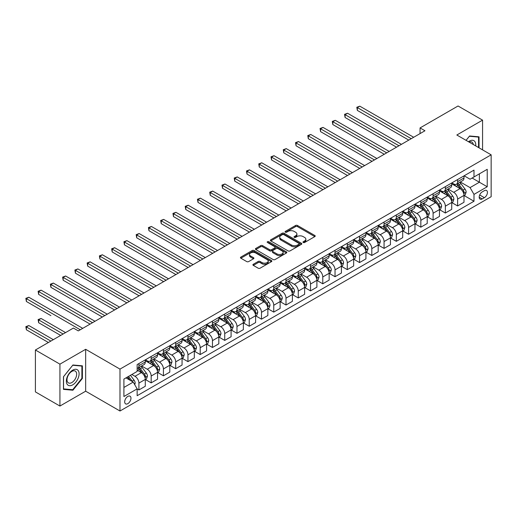 <?xml version="1.0" encoding="UTF-8"?>
<svg xmlns="http://www.w3.org/2000/svg" width="517" height="517" viewBox="0 0 517 517"><rect width="100%" height="100%" fill="white"/><g stroke="black" fill="none" stroke-linecap="round" stroke-linejoin="round"><path stroke-width="0.78" d="M303.246 242.505A0.95 0.549 0 0 0 304.591 242.505L314.821 236.605A1.364 0.788 0 0 0 315.215 236.049A1.364 0.788 0 0 0 314.821 235.493L297.495 225.49A1.364 0.788 0 0 0 295.569 225.49L285.339 231.396A0.95 0.549 0 0 0 285.061 231.784A0.95 0.549 0 0 0 285.339 232.172A0.95 0.549 0 0 0 286.689 232.172L288.014 231.409A4.356 2.514 0 0 1 294.173 231.409L295.614 232.243A4.356 2.514 0 0 1 296.894 234.02A4.356 2.514 0 0 1 295.614 235.797L294.289 236.56A0.95 0.549 0 0 0 294.011 236.954A0.95 0.549 0 0 0 294.289 237.342A0.95 0.549 0 0 0 295.64 237.342L296.965 236.573A4.356 2.514 0 0 1 303.124 236.573L304.565 237.406A4.356 2.514 0 0 1 305.844 239.19A4.356 2.514 0 0 1 304.565 240.967L303.246 241.73A0.95 0.549 0 0 0 302.962 242.118A0.95 0.549 0 0 0 303.246 242.505L303.246 241.73M127.835 403.648A4.44 2.559 120 0 0 130.73 399.738A4.44 2.559 120 0 0 130.051 396.184A4.44 2.559 120 0 0 127.835 396.403A4.44 2.559 120 0 0 124.933 400.313A4.44 2.559 120 0 0 125.612 403.867A4.44 2.559 120 0 0 127.835 403.648M253.311 264.277A1.364 0.788 0 0 0 252.916 264.833A1.364 0.788 0 0 0 253.311 265.389L258.17 268.194A1.364 0.788 0 0 0 260.096 268.194L271.457 261.641A1.364 0.788 0 0 0 271.852 261.085A1.364 0.788 0 0 0 271.457 260.529L254.131 250.525A1.364 0.788 0 0 0 252.206 250.525L240.844 257.085A1.364 0.788 0 0 0 240.45 257.64A1.364 0.788 0 0 0 240.844 258.196L246.719 261.583A1.364 0.788 0 0 0 248.645 261.583L253.504 258.778A1.364 0.788 0 0 0 253.905 258.222A1.364 0.788 0 0 0 253.504 257.666L250.59 255.986A3.638 2.1 0 0 1 249.524 254.5A3.638 2.1 0 0 1 251.773 252.554A3.638 2.1 0 0 1 255.741 253.013L267.147 259.599A3.638 2.1 0 0 1 268.213 261.085A3.638 2.1 0 0 1 265.964 263.024A3.638 2.1 0 0 1 261.996 262.571L260.096 261.473A1.364 0.788 0 0 0 258.17 261.473L253.311 264.277L253.311 265.389M85.667 349.298L59.927 364.155L35.408 350.003L35.408 391.899L59.927 406.052L85.667 391.195L119.989 411.009L119.989 369.112L85.667 349.298L85.667 391.195M482.568 149.872L482.568 120.144L456.828 135.008L491.15 154.822L119.989 369.112M482.568 120.144L458.056 105.991L420.056 127.932L420.056 133.593M35.408 350.003L73.408 328.062L78.313 330.899L424.961 130.762L420.056 127.932M288.105 250.913A1.364 0.788 0 0 0 290.031 250.913L301.392 244.354A1.364 0.788 0 0 0 301.792 243.798A1.364 0.788 0 0 0 301.392 243.242L284.066 233.245A1.364 0.788 0 0 0 282.14 233.245L270.779 239.798A1.364 0.788 0 0 0 270.385 240.353A1.364 0.788 0 0 0 270.779 240.909L288.105 250.913M267.845 242.712A0.95 0.549 0 0 1 268.808 242.848L286.405 253.007L275.063 259.553A1.364 0.788 0 0 1 273.138 259.553L255.812 249.549L260.678 246.764L260.678 245.633L255.812 248.438A1.364 0.788 0 0 0 255.417 248.994A1.364 0.788 0 0 0 255.812 249.549L255.812 248.438M260.678 246.764A1.364 0.788 0 0 1 262.597 246.764L262.597 245.633A1.364 0.788 0 0 0 260.678 245.633M262.597 245.633L269.628 249.692A1.364 0.788 0 0 0 271.554 249.692L274.779 247.83A1.364 0.788 0 0 0 275.173 247.275A1.364 0.788 0 0 0 274.779 246.719L267.463 242.492A0.95 0.549 0 0 1 267.179 242.105A0.95 0.549 0 0 1 267.767 241.594A0.95 0.549 0 0 1 268.808 241.717L286.424 251.889A1.364 0.788 0 0 1 286.819 252.445A1.364 0.788 0 0 1 286.424 253L286.424 251.889M484.384 190.663L482.225 191.904A4.298 2.482 120 0 0 479.421 195.697A4.298 2.482 120 0 0 480.08 199.142A4.298 2.482 120 0 0 482.225 198.929L484.384 197.681A4.298 2.482 120 0 0 487.195 193.894A4.298 2.482 120 0 0 486.536 190.45A4.298 2.482 120 0 0 484.384 190.663M119.989 411.009L491.15 196.718L491.15 154.822M464.137 175.799L470.069 179.225L473.992 176.963L473.992 170.112L137.147 364.582L137.147 371.432L123.912 379.077L123.912 396.513L137.147 388.868L137.147 395.718L473.992 201.249L473.992 194.398L470.069 187.606L460.317 181.978M473.992 176.963L487.227 169.317L487.227 186.753L473.992 194.398M59.927 364.155L59.927 406.052M472.124 178.035L479.382 182.223L479.382 173.848L487.227 169.317M470.069 187.606L479.382 182.223L487.227 186.753M123.912 387.453L133.224 382.076L125.967 377.888M137.147 388.926L138.911 389.947L138.911 383.097A5.545 3.205 -120 0 0 134.995 376.305L131.854 374.489M138.911 389.947L145.29 386.264L145.29 379.413A5.545 3.205 -120 0 0 141.367 372.621L137.147 370.185M145.439 379.556L151.171 382.871L151.171 376.021A5.545 3.205 -120 0 0 147.248 369.222L141.619 365.971M151.171 382.871L157.549 379.187L157.549 372.337A5.545 3.205 -120 0 0 153.627 365.545L145.29 360.73M157.691 372.479L163.43 375.794L163.43 368.944A5.545 3.205 -120 0 0 159.507 362.146L153.879 358.895M163.43 375.794L169.802 372.111L169.802 365.261A5.545 3.205 -120 0 0 165.879 358.468L157.549 353.654M169.951 365.403L175.69 368.718L175.69 361.868A5.545 3.205 -120 0 0 171.767 355.069L166.131 351.818M175.69 368.718L182.062 365.034L182.062 358.184A5.545 3.205 -120 0 0 178.139 351.392L169.802 346.577M182.21 358.326L187.942 361.642L187.942 354.791A5.545 3.205 -120 0 0 184.02 347.993L178.391 344.742M187.942 361.642L194.321 357.958L194.321 351.108A5.545 3.205 -120 0 0 190.398 344.316L182.062 339.501M194.463 351.25L200.202 354.565L200.202 347.708A5.545 3.205 -120 0 0 196.279 340.916L190.65 337.666M200.202 354.565L206.574 350.881L206.574 344.031A5.545 3.205 -120 0 0 202.651 337.239L194.321 332.425M206.722 344.173L212.461 347.482L212.461 340.632A5.545 3.205 -120 0 0 208.538 333.84L202.903 330.589M212.461 347.482L218.833 343.805L218.833 336.955A5.545 3.205 -120 0 0 214.91 330.163L206.574 325.348M218.982 337.097L224.721 340.406L224.721 333.555A5.545 3.205 -120 0 0 220.798 326.763L215.162 323.513M224.721 340.406L231.093 336.729L231.093 329.878A5.545 3.205 -120 0 0 227.17 323.086L218.833 318.272M231.241 330.02L236.973 333.329L236.973 326.479A5.545 3.205 -120 0 0 233.051 319.687L227.422 316.436M236.973 333.329L243.352 329.652L243.352 322.802A5.545 3.205 -120 0 0 239.429 316.01L231.093 311.195M243.494 322.944L249.233 326.253L249.233 319.403A5.545 3.205 -120 0 0 245.31 312.611L239.681 309.36M249.233 326.253L255.605 322.576L255.605 315.725A5.545 3.205 -120 0 0 251.682 308.927L243.352 304.119M255.753 315.868L261.492 319.176L261.492 312.326A5.545 3.205 -120 0 0 257.569 305.534L251.934 302.283M261.492 319.176L267.864 315.499L267.864 308.649A5.545 3.205 -120 0 0 263.941 301.85L255.605 297.042M268.013 308.791L273.752 312.1L273.752 305.25A5.545 3.205 -120 0 0 269.829 298.458L264.193 295.207M273.752 312.1L280.124 308.423L280.124 301.573A5.545 3.205 -120 0 0 276.201 294.774L267.864 289.966M280.272 301.715L286.004 305.024L286.004 298.173A5.545 3.205 -120 0 0 282.082 291.381L276.453 288.131M286.004 305.024L292.383 301.346L292.383 294.496A5.545 3.205 -120 0 0 288.46 287.698L280.124 282.889M292.525 294.632L298.264 297.947L298.264 291.097A5.545 3.205 -120 0 0 294.341 284.305L288.712 281.048M298.264 297.947L304.636 294.27L304.636 287.413A5.545 3.205 -120 0 0 300.713 280.621L292.383 275.813M304.784 287.555L310.523 290.871L310.523 284.02A5.545 3.205 -120 0 0 306.6 277.228L300.965 273.971M310.523 290.871L316.895 287.187L316.895 280.337A5.545 3.205 -120 0 0 312.972 273.545L304.636 268.73M317.044 280.479L322.776 283.794L322.776 276.944A5.545 3.205 -120 0 0 318.86 270.145L313.224 266.895M322.776 283.794L329.155 280.111L329.155 273.26A5.545 3.205 -120 0 0 325.232 266.468L316.895 261.654M329.303 273.403L335.035 276.718L335.035 269.868A5.545 3.205 -120 0 0 331.113 263.069L325.484 259.818M335.035 276.718L341.414 273.034L341.414 266.184A5.545 3.205 -120 0 0 337.491 259.392L329.155 254.577M341.556 266.326L347.295 269.641L347.295 262.791A5.545 3.205 -120 0 0 343.372 255.993L337.743 252.742M347.295 269.641L353.667 265.958L353.667 259.107A5.545 3.205 -120 0 0 349.744 252.315L341.414 247.501M353.815 259.25L359.554 262.565L359.554 255.715A5.545 3.205 -120 0 0 355.631 248.916L349.996 245.665M359.554 262.565L365.926 258.881L365.926 252.031A5.545 3.205 -120 0 0 362.003 245.239L353.667 240.424M366.075 252.173L371.807 255.488L371.807 248.632A5.545 3.205 -120 0 0 367.884 241.84L362.255 238.589M371.807 255.488L378.186 251.805L378.186 244.955A5.545 3.205 -120 0 0 374.263 238.163L365.926 233.348M378.328 245.097L384.066 248.406L384.066 241.555A5.545 3.205 -120 0 0 380.144 234.763L374.515 231.513M384.066 248.406L390.438 244.728L390.438 237.878A5.545 3.205 -120 0 0 386.516 231.086L378.186 226.272M390.587 238.02L396.326 241.329L396.326 234.479A5.545 3.205 -120 0 0 392.403 227.687L386.768 224.436M396.326 241.329L402.698 237.652L402.698 230.802A5.545 3.205 -120 0 0 398.775 224.01L390.438 219.195M402.846 230.944L408.585 234.253L408.585 227.402A5.545 3.205 -120 0 0 404.662 220.61L399.027 217.36M408.585 234.253L414.957 230.576L414.957 223.725A5.545 3.205 -120 0 0 411.034 216.933L402.698 212.119M415.106 223.867L420.838 227.176L420.838 220.326A5.545 3.205 -120 0 0 416.915 213.534L411.286 210.283M420.838 227.176L427.216 223.499L427.216 216.649A5.545 3.205 -120 0 0 423.294 209.857L414.957 205.042M427.359 216.791L433.097 220.1L433.097 213.25A5.545 3.205 -120 0 0 429.175 206.457L423.546 203.207M433.097 220.1L439.469 216.423L439.469 209.572A5.545 3.205 -120 0 0 435.547 202.774L427.216 197.966M439.618 209.715L445.357 213.023L445.357 206.173A5.545 3.205 -120 0 0 441.434 199.381L435.799 196.13M445.357 213.023L451.729 209.346L451.729 202.496A5.545 3.205 -120 0 0 447.806 195.697L439.469 190.889M451.877 202.638L457.616 205.947L457.616 199.097A5.545 3.205 -120 0 0 453.693 192.305L448.058 189.054M457.616 205.947L463.988 202.27L463.988 195.42A5.545 3.205 -120 0 0 460.065 188.621L451.729 183.813M451.877 182.876L453.693 183.923A5.545 3.205 -120 0 0 456.466 184.201A5.545 3.205 -120 0 0 457.616 181.661L457.616 179.567M439.618 189.952L441.434 190.999A5.545 3.205 -120 0 0 444.206 191.277A5.545 3.205 -120 0 0 445.357 188.737L445.357 186.643M427.359 197.029L429.175 198.076A5.545 3.205 -120 0 0 431.947 198.354A5.545 3.205 -120 0 0 433.097 195.814L433.097 193.72M415.106 204.105L416.915 205.152A5.545 3.205 -120 0 0 419.694 205.43A5.545 3.205 -120 0 0 420.838 202.89L420.838 200.796M402.846 211.182L404.662 212.228A5.545 3.205 -120 0 0 407.435 212.506A5.545 3.205 -120 0 0 408.585 209.967L408.585 207.873M390.587 218.258L392.403 219.305A5.545 3.205 -120 0 0 395.175 219.583A5.545 3.205 -120 0 0 396.326 217.043L396.326 214.949M378.328 225.334L380.144 226.388A5.545 3.205 -120 0 0 382.916 226.659A5.545 3.205 -120 0 0 384.066 224.12L384.066 222.026M366.075 232.417L367.884 233.464A5.545 3.205 -120 0 0 370.663 233.736A5.545 3.205 -120 0 0 371.807 231.196L371.807 229.102M353.815 239.494L355.631 240.541A5.545 3.205 -120 0 0 358.404 240.812A5.545 3.205 -120 0 0 359.554 238.272L359.554 236.179M341.556 246.57L343.372 247.617A5.545 3.205 -120 0 0 346.144 247.889A5.545 3.205 -120 0 0 347.295 245.349L347.295 243.255M329.303 253.647L331.113 254.694A5.545 3.205 -120 0 0 333.885 254.965A5.545 3.205 -120 0 0 335.035 252.425L335.035 250.331M317.044 260.723L318.86 261.77A5.545 3.205 -120 0 0 321.632 262.041A5.545 3.205 -120 0 0 322.776 259.502L322.776 257.408M304.784 267.8L306.6 268.846A5.545 3.205 -120 0 0 309.373 269.118A5.545 3.205 -120 0 0 310.523 266.585L310.523 264.484M292.525 274.876L294.341 275.923A5.545 3.205 -120 0 0 297.113 276.201A5.545 3.205 -120 0 0 298.264 273.661L298.264 271.561M280.272 281.952L282.082 282.999A5.545 3.205 -120 0 0 284.854 283.277A5.545 3.205 -120 0 0 286.004 280.737L286.004 278.644M268.013 289.029L269.829 290.076A5.545 3.205 -120 0 0 272.601 290.354A5.545 3.205 -120 0 0 273.752 287.814L273.752 285.72M255.753 296.105L257.569 297.152A5.545 3.205 -120 0 0 260.342 297.43A5.545 3.205 -120 0 0 261.492 294.89L261.492 292.796M243.494 303.182L245.31 304.229A5.545 3.205 -120 0 0 248.082 304.507A5.545 3.205 -120 0 0 249.233 301.967L249.233 299.873M231.241 310.258L233.051 311.305A5.545 3.205 -120 0 0 235.83 311.583A5.545 3.205 -120 0 0 236.973 309.043L236.973 306.949M218.982 317.335L220.798 318.382A5.545 3.205 -120 0 0 223.57 318.659A5.545 3.205 -120 0 0 224.721 316.12L224.721 314.026M206.722 324.411L208.538 325.464A5.545 3.205 -120 0 0 211.311 325.736A5.545 3.205 -120 0 0 212.461 323.196L212.461 321.102M194.463 331.494L196.279 332.541A5.545 3.205 -120 0 0 199.051 332.812A5.545 3.205 -120 0 0 200.202 330.273L200.202 328.179M182.21 338.57L184.02 339.617A5.545 3.205 -120 0 0 186.799 339.889A5.545 3.205 -120 0 0 187.942 337.349L187.942 335.255M169.951 345.647L171.767 346.694A5.545 3.205 -120 0 0 174.539 346.965A5.545 3.205 -120 0 0 175.69 344.425L175.69 342.332M157.691 352.723L159.507 353.77A5.545 3.205 -120 0 0 162.28 354.042A5.545 3.205 -120 0 0 163.43 351.502L163.43 349.408M145.439 359.8L147.248 360.847A5.545 3.205 -120 0 0 150.02 361.118A5.545 3.205 -120 0 0 151.171 358.578L151.171 356.484M464.137 195.555L473.992 201.249M456.466 184.201L462.838 180.517A5.545 3.205 -120 0 0 463.988 177.977L463.988 175.883M444.206 191.277L450.578 187.593A5.545 3.205 -120 0 0 451.729 185.054L451.729 182.96M431.947 198.354L438.326 194.67A5.545 3.205 -120 0 0 439.469 192.13L439.469 190.036M419.694 205.43L426.066 201.746A5.545 3.205 -120 0 0 427.216 199.207L427.216 197.113M407.435 212.506L413.807 208.829A5.545 3.205 -120 0 0 414.957 206.289L414.957 204.189M395.175 219.583L401.547 215.906A5.545 3.205 -120 0 0 402.698 213.366L402.698 211.266M382.916 226.659L389.295 222.982A5.545 3.205 -120 0 0 390.438 220.442L390.438 218.348M370.663 233.736L377.035 230.059A5.545 3.205 -120 0 0 378.186 227.519L378.186 225.425M358.404 240.812L364.776 237.135A5.545 3.205 -120 0 0 365.926 234.595L365.926 232.501M346.144 247.889L352.516 244.211A5.545 3.205 -120 0 0 353.667 241.672L353.667 239.578M333.885 254.965L340.264 251.288A5.545 3.205 -120 0 0 341.414 248.748L341.414 246.654M321.632 262.041L328.004 258.364A5.545 3.205 -120 0 0 329.155 255.825L329.155 253.731M309.373 269.118L315.745 265.441A5.545 3.205 -120 0 0 316.895 262.901L316.895 260.807M297.113 276.201L303.492 272.517A5.545 3.205 -120 0 0 304.636 269.977L304.636 267.884M284.854 283.277L291.233 279.594A5.545 3.205 -120 0 0 292.383 277.054L292.383 274.96M272.601 290.354L278.973 286.67A5.545 3.205 -120 0 0 280.124 284.13L280.124 282.036M260.342 297.43L266.714 293.746A5.545 3.205 -120 0 0 267.864 291.207L267.864 289.113M248.082 304.507L254.461 300.823A5.545 3.205 -120 0 0 255.605 298.283L255.605 296.189M235.83 311.583L242.202 307.899A5.545 3.205 -120 0 0 243.352 305.366L243.352 303.266M223.57 318.659L229.942 314.982A5.545 3.205 -120 0 0 231.093 312.442L231.093 310.342M211.311 325.736L217.683 322.059A5.545 3.205 -120 0 0 218.833 319.519L218.833 317.425M199.051 332.812L205.43 329.135A5.545 3.205 -120 0 0 206.574 326.595L206.574 324.502M186.799 339.889L193.171 336.212A5.545 3.205 -120 0 0 194.321 333.672L194.321 331.578M174.539 346.965L180.911 343.288A5.545 3.205 -120 0 0 182.062 340.748L182.062 338.654M162.28 354.042L168.652 350.364A5.545 3.205 -120 0 0 169.802 347.825L169.802 345.731M150.02 361.118L156.399 357.441A5.545 3.205 -120 0 0 157.549 354.901L157.549 352.807M137.147 368.421A5.545 3.205 -120 0 0 137.768 368.194L144.14 364.517A5.545 3.205 -120 0 0 145.29 361.978L145.29 359.884M137.768 368.194A5.545 3.205 -120 0 0 138.911 365.661L138.911 363.561M133.224 382.076L137.147 388.868M479.039 147.83L479.039 136.824L469.578 135.977L466.069 140.34M63.455 389.379L72.916 390.219L82.384 378.45L82.384 365.829L72.916 364.989L63.455 376.757L63.455 389.379M81.893 378.166L82.384 378.45M71.921 389.644L72.916 390.219M303.621 242.641L304.565 242.098A4.356 2.514 0 0 0 305.844 240.321L305.844 239.19M296.894 234.02L296.894 235.151A4.356 2.514 0 0 1 295.614 236.928L294.671 237.477M314.801 236.612L297.495 226.62A1.364 0.788 0 0 0 295.569 226.62L285.72 232.307M301.372 244.367L284.066 234.375A1.364 0.788 0 0 0 282.14 234.375L270.798 240.922M298.981 244.192A0.95 0.549 0 0 0 299.265 243.798A0.95 0.549 0 0 0 298.981 243.41L283.775 234.634A0.95 0.549 0 0 0 282.431 234.634L281.035 235.435A4.356 2.514 0 0 0 279.755 237.213A4.356 2.514 0 0 0 281.035 238.996L291.426 244.993A4.356 2.514 0 0 0 297.592 244.993L298.981 244.192L298.981 245.323A0.95 0.549 0 0 0 299.265 244.935L299.265 243.798M279.755 237.213L279.755 238.35A4.356 2.514 0 0 0 281.035 240.127L281.035 238.996M298.981 245.323L297.592 246.124A4.356 2.514 0 0 1 291.426 246.124L281.035 240.127M262.597 246.764L269.628 250.823A1.364 0.788 0 0 0 271.554 250.823L274.779 248.961A1.364 0.788 0 0 0 275.173 248.406L275.173 247.275M276.918 253.899A3.638 2.1 0 0 0 280.886 254.358A3.638 2.1 0 0 0 283.135 252.412A3.638 2.1 0 0 0 282.069 250.926L278.049 248.606A1.364 0.788 0 0 0 276.123 248.606L272.898 250.467A1.364 0.788 0 0 0 272.498 251.023A1.364 0.788 0 0 0 272.898 251.579L276.918 253.899L276.918 255.03A3.638 2.1 0 0 0 280.886 255.488A3.638 2.1 0 0 0 283.135 253.543L283.135 252.412M272.498 251.023L272.498 252.154A1.364 0.788 0 0 0 272.898 252.71L272.898 251.579M276.918 255.03L272.898 252.71M268.213 261.085L268.213 262.216A3.638 2.1 0 0 1 265.964 264.155A3.638 2.1 0 0 1 261.996 263.702L260.096 262.604A1.364 0.788 0 0 0 258.17 262.604L253.33 265.402M249.524 254.5L249.524 255.631A3.638 2.1 0 0 0 250.59 257.117L250.59 255.986M253.504 257.666L253.504 258.778L250.59 257.117M271.438 261.647L254.131 251.656A1.364 0.788 0 0 0 252.206 251.656L240.864 258.203L240.844 257.085M463.988 195.646L465.164 194.961L466.147 192.13A3.677 2.12 -120 0 0 464.97 189.002L460.964 183.658A10.611 6.126 -120 0 0 459.807 182.268M455.82 186.172A10.611 6.126 -120 0 0 453.648 183.903M463.652 193.39L464.163 192.292A3.677 2.12 -120 0 0 463.109 190.082L459.102 184.731A10.611 6.126 -120 0 0 457.946 183.341M456.957 183.916A8.808 5.086 60 0 1 458.405 185.558L461.791 190.082M357.344 138.718L384.26 154.26L332.832 124.565L332.832 121.734L335.281 120.319L389.165 151.429M456.769 184.026A10.611 6.126 60 0 1 457.926 185.409L460.589 188.963M411.228 138.685L357.344 107.581L359.8 106.166L413.684 137.27M408.779 140.101L357.344 110.412L357.344 107.581L356.808 107.265L359.8 106.166M357.344 110.412L356.808 107.265M451.729 202.722L452.905 202.044L453.887 199.207A3.677 2.12 -120 0 0 452.711 196.079L448.704 190.734A10.611 6.126 -120 0 0 447.548 189.345M443.567 193.248A10.611 6.126 -120 0 0 441.395 190.98M451.393 200.467L451.903 199.368A3.677 2.12 -120 0 0 450.85 197.158L446.843 191.807A10.611 6.126 -120 0 0 445.686 190.424M444.698 190.993A8.808 5.086 60 0 1 446.145 192.634L449.538 197.158M345.091 145.794L372.007 161.336L320.572 131.641L320.572 128.811L323.022 127.395L376.906 158.506M444.51 191.103A10.611 6.126 60 0 1 445.667 192.486L448.329 196.04M439.469 209.799L440.646 209.12L441.628 206.289A3.677 2.12 -120 0 0 440.458 203.155L436.451 197.811A10.611 6.126 -120 0 0 435.295 196.421M431.307 200.325A10.611 6.126 -120 0 0 429.136 198.056M439.14 207.543L439.644 206.445A3.677 2.12 -120 0 0 438.59 204.234L434.584 198.883A10.611 6.126 -120 0 0 433.427 197.5M432.438 198.069A8.808 5.086 60 0 1 433.886 199.711L437.279 204.241M332.832 152.87L359.748 168.413L308.313 138.718L308.313 135.887L310.769 134.472L364.653 165.582M432.251 198.179A10.611 6.126 60 0 1 433.408 199.562L436.07 203.123M427.216 216.875L428.393 216.196L429.368 213.366A3.677 2.12 -120 0 0 428.199 210.232L424.192 204.887A10.611 6.126 -120 0 0 423.035 203.498M419.048 207.401A10.611 6.126 -120 0 0 416.876 205.133M426.88 214.626L427.385 213.521A3.677 2.12 -120 0 0 426.338 211.311L422.331 205.96A10.611 6.126 -120 0 0 421.168 204.577M420.185 205.146A8.808 5.086 60 0 1 421.626 206.787L425.019 211.317M320.572 159.947L347.489 175.489L296.06 145.794L296.06 142.963L298.509 141.548L352.394 172.659M419.991 205.255A10.611 6.126 60 0 1 421.155 206.638L423.817 210.199M398.975 145.768L345.091 114.658L347.54 113.242L401.425 144.346M396.52 147.183L345.091 117.488L345.091 114.658L344.548 114.341L347.54 113.242M345.091 117.488L344.548 114.341M386.716 152.845L332.289 121.417L335.281 120.319M332.832 124.565L332.289 121.417M374.457 159.921L320.036 128.5L323.022 127.395M320.572 131.641L320.036 128.5M414.957 223.951L416.133 223.273L417.116 220.442A3.677 2.12 -120 0 0 415.939 217.308L411.933 211.964A10.611 6.126 -120 0 0 410.776 210.574M406.789 214.484A10.611 6.126 -120 0 0 404.617 212.209M414.621 221.703L415.132 220.597A3.677 2.12 -120 0 0 414.078 218.387L410.071 213.036A10.611 6.126 -120 0 0 408.915 211.653M407.926 212.222A8.808 5.086 60 0 1 409.374 213.864L412.76 218.394M308.313 167.023L335.229 182.566L283.801 152.87L283.801 150.04L286.25 148.625L340.134 179.735M407.739 212.332A10.611 6.126 60 0 1 408.895 213.715L411.558 217.276M362.197 166.997L307.777 135.577L310.769 134.472M308.313 138.718L307.777 135.577M475.692 145.897A9.015 5.202 120 0 0 474.903 141.613A9.015 5.202 120 0 0 468.467 141.729M473.275 144.501A6.824 3.942 120 0 0 472.667 142.77A6.824 3.942 120 0 0 471.898 142.059A6.824 3.942 120 0 0 469.093 142.091M466.088 140.353L469.378 136.255L478.548 137.076L478.548 147.545M477.941 136.727L478.548 137.076M72.723 370.133A9.015 5.202 120 0 0 66.35 381.171A9.015 5.202 120 0 0 72.723 384.848A9.015 5.202 120 0 0 79.095 373.81A9.015 5.202 120 0 0 72.723 370.133M71.831 371.4A6.824 3.942 120 0 0 67.372 377.416A6.824 3.942 120 0 0 68.418 382.884A6.824 3.942 120 0 0 71.831 382.548A6.824 3.942 120 0 0 76.29 376.531A6.824 3.942 120 0 0 75.243 371.064A6.824 3.942 120 0 0 71.831 371.4M81.893 378.308L72.723 389.715L63.552 388.894L63.552 376.673L72.723 365.267L81.893 366.088L81.893 378.308M81.285 365.732L81.893 366.088M402.698 231.028L403.874 230.349L404.856 227.519A3.677 2.12 -120 0 0 403.68 224.391L399.673 219.04A10.611 6.126 -120 0 0 398.517 217.651M394.536 221.56A10.611 6.126 -120 0 0 392.364 219.286M402.362 228.779L402.872 227.674A3.677 2.12 -120 0 0 401.819 225.464L397.812 220.113A10.611 6.126 -120 0 0 396.655 218.73M395.667 219.298A8.808 5.086 60 0 1 397.114 220.94L400.507 225.47M296.06 174.1L322.976 189.642L271.541 159.947L271.541 157.116L273.991 155.701L327.881 186.811M395.479 219.408A10.611 6.126 60 0 1 396.636 220.791L399.298 224.352M390.438 238.104L391.621 237.426L392.597 234.595A3.677 2.12 -120 0 0 391.427 231.467L387.42 226.116A10.611 6.126 -120 0 0 386.264 224.727M382.276 228.637A10.611 6.126 -120 0 0 380.105 226.362M390.109 235.855L390.613 234.75A3.677 2.12 -120 0 0 389.559 232.54L385.553 227.189A10.611 6.126 -120 0 0 384.396 225.806M383.414 226.375A8.808 5.086 60 0 1 384.855 228.016L388.248 232.547M283.801 181.176L310.717 196.718L259.282 167.023L259.282 164.193L261.738 162.777L315.622 193.888M383.22 226.485A10.611 6.126 60 0 1 384.377 227.874L387.046 231.429M378.186 245.181L379.362 244.502L380.338 241.672A3.677 2.12 -120 0 0 379.168 238.544L375.161 233.193A10.611 6.126 -120 0 0 374.004 231.81M370.017 235.713A10.611 6.126 -120 0 0 367.846 233.438M377.849 242.932L378.354 241.827A3.677 2.12 -120 0 0 377.307 239.617L373.3 234.266A10.611 6.126 -120 0 0 372.143 232.883M371.154 233.451A8.808 5.086 60 0 1 372.595 235.093L375.988 239.623M271.541 188.253L298.458 203.795L247.029 174.1L247.029 171.269L249.478 169.854L303.363 200.964M370.96 233.561A10.611 6.126 60 0 1 372.124 234.951L374.786 238.505M365.926 252.257L367.102 251.579L368.085 248.748A3.677 2.12 -120 0 0 366.908 245.62L362.902 240.269A10.611 6.126 -120 0 0 361.745 238.886M357.764 242.79A10.611 6.126 -120 0 0 355.586 240.515M365.59 250.008L366.101 248.903A3.677 2.12 -120 0 0 365.047 246.693L361.04 241.349A10.611 6.126 -120 0 0 359.884 239.959M358.895 240.528A8.808 5.086 60 0 1 360.343 242.176L363.729 246.699M259.282 195.329L286.205 210.871L234.77 181.176L234.77 178.346L237.219 176.93L291.103 208.041M358.708 240.638A10.611 6.126 60 0 1 359.864 242.027L362.527 245.581M353.667 259.334L354.843 258.655L355.825 255.825A3.677 2.12 -120 0 0 354.656 252.697L350.649 247.346A10.611 6.126 -120 0 0 349.486 245.963M345.505 249.866A10.611 6.126 -120 0 0 343.333 247.591M353.331 257.085L353.841 255.98A3.677 2.12 -120 0 0 352.788 253.769L348.781 248.425A10.611 6.126 -120 0 0 347.624 247.036M346.636 247.604A8.808 5.086 60 0 1 348.083 249.252L351.476 253.776M247.029 202.412L273.945 217.948L222.51 188.253L222.51 185.422L224.966 184.007L278.85 215.117M346.448 247.714A10.611 6.126 60 0 1 347.605 249.104L350.267 252.658M349.944 174.074L295.517 142.653L298.509 141.548M296.06 145.794L295.517 142.653M337.685 181.15L283.258 149.73L286.25 148.625M283.801 152.87L283.258 149.73M325.426 188.227L271.005 156.806L273.991 155.701M271.541 159.947L271.005 156.806M313.166 195.303L258.746 163.883L261.738 162.777M259.282 167.023L258.746 163.883M300.913 202.38L246.486 170.959L249.478 169.854M247.029 174.1L246.486 170.959M341.414 266.41L342.59 265.732L343.566 262.901A3.677 2.12 -120 0 0 342.396 259.773L338.389 254.422A10.611 6.126 -120 0 0 337.233 253.039M333.245 256.943A10.611 6.126 -120 0 0 331.074 254.668M341.078 264.161L341.582 263.056A3.677 2.12 -120 0 0 340.529 260.846L336.522 255.501A10.611 6.126 -120 0 0 335.365 254.112M334.383 254.681A8.808 5.086 60 0 1 335.824 256.329L339.217 260.852M234.77 209.488L261.686 225.024L210.251 195.329L210.251 192.498L212.707 191.083L266.591 222.194M334.189 254.791A10.611 6.126 60 0 1 335.346 256.18L338.015 259.734M288.654 209.456L234.227 178.035L237.219 176.93M234.77 181.176L234.227 178.035M329.155 273.487L330.331 272.808L331.313 269.977A3.677 2.12 -120 0 0 330.137 266.85L326.13 261.499A10.611 6.126 -120 0 0 324.973 260.116M320.986 264.019A10.611 6.126 -120 0 0 318.815 261.744M328.818 271.238L329.329 270.132A3.677 2.12 -120 0 0 328.276 267.922L324.269 262.578A10.611 6.126 -120 0 0 323.112 261.188M322.123 261.757A8.808 5.086 60 0 1 323.571 263.405L326.957 267.929M222.51 216.565L249.427 232.101L197.998 202.405L197.998 199.575L200.447 198.16L254.332 229.27M321.936 261.867A10.611 6.126 60 0 1 323.093 263.256L325.755 266.811M276.395 216.533L221.974 185.112L224.966 184.007M222.51 188.253L221.974 185.112M316.895 280.563L318.071 279.884L319.054 277.054A3.677 2.12 -120 0 0 317.877 273.926L313.871 268.575A10.611 6.126 -120 0 0 312.714 267.192M308.733 271.095A10.611 6.126 -120 0 0 306.562 268.821M316.559 278.314L317.07 277.215A3.677 2.12 -120 0 0 316.016 274.999L312.01 269.654A10.611 6.126 -120 0 0 310.853 268.265M309.864 268.84A8.808 5.086 60 0 1 311.312 270.481L314.698 275.005M210.251 223.641L237.174 239.177L185.739 209.488L185.739 206.651L188.188 205.236L242.072 236.347M309.677 268.943A10.611 6.126 60 0 1 310.833 270.333L313.496 273.887M264.135 223.609L209.715 192.188L212.707 191.083M210.251 195.329L209.715 192.188M304.636 287.646L305.812 286.961L306.794 284.13A3.677 2.12 -120 0 0 305.625 281.002L301.618 275.651A10.611 6.126 -120 0 0 300.455 274.268M296.474 278.172A10.611 6.126 -120 0 0 294.302 275.897M304.3 285.39L304.81 284.292A3.677 2.12 -120 0 0 303.757 282.082L299.75 276.731A10.611 6.126 -120 0 0 298.593 275.341M297.605 275.916A8.808 5.086 60 0 1 299.052 277.558L302.445 282.082M197.998 230.718L224.914 246.26L173.479 216.565L173.479 213.734L175.935 212.319L229.819 243.423M297.417 276.026A10.611 6.126 60 0 1 298.574 277.409L301.237 280.964M251.882 230.685L197.455 199.265L200.447 198.16M197.998 202.405L197.455 199.265M292.383 294.722L293.559 294.037L294.535 291.207A3.677 2.12 -120 0 0 293.365 288.079L289.358 282.734A10.611 6.126 -120 0 0 288.202 281.345M284.214 285.248A10.611 6.126 -120 0 0 282.043 282.98M292.047 292.467L292.551 291.368A3.677 2.12 -120 0 0 291.504 289.158L287.497 283.807A10.611 6.126 -120 0 0 286.334 282.418M285.352 282.993A8.808 5.086 60 0 1 286.793 284.634L290.186 289.158M185.739 237.794L212.655 253.336L161.226 223.641L161.226 220.811L163.676 219.395L217.56 250.506M285.158 283.103A10.611 6.126 60 0 1 286.315 284.486L288.984 288.04M239.623 237.762L185.202 206.341L188.188 205.236M185.739 209.488L185.202 206.341M280.124 301.799L281.3 301.12L282.282 298.283A3.677 2.12 -120 0 0 281.106 295.155L277.099 289.811A10.611 6.126 -120 0 0 275.942 288.421M271.955 292.325A10.611 6.126 -120 0 0 269.784 290.056M279.787 299.543L280.298 298.445A3.677 2.12 -120 0 0 279.245 296.235L275.238 290.884A10.611 6.126 -120 0 0 274.081 289.501M273.092 290.069A8.808 5.086 60 0 1 274.54 291.711L277.926 296.235M173.479 244.871L200.396 260.413L148.967 230.718L148.967 227.887L151.416 226.472L205.301 257.582M272.905 290.179A10.611 6.126 60 0 1 274.062 291.562L276.724 295.117M227.364 244.838L172.943 213.418L175.935 212.319M173.479 216.565L172.943 213.418M267.864 308.875L269.04 308.197L270.023 305.366A3.677 2.12 -120 0 0 268.846 302.232L264.84 296.887A10.611 6.126 -120 0 0 263.683 295.498M259.702 299.401A10.611 6.126 -120 0 0 257.531 297.133M267.528 306.62L268.039 305.521A3.677 2.12 -120 0 0 266.985 303.311L262.979 297.96A10.611 6.126 -120 0 0 261.822 296.577M260.833 297.146A8.808 5.086 60 0 1 262.281 298.787L265.673 303.311M161.226 251.947L188.143 267.489L136.708 237.794L136.708 234.964L139.157 233.548L193.041 264.659M260.646 297.256A10.611 6.126 60 0 1 261.802 298.639L264.465 302.193M255.605 315.952L256.781 315.273L257.763 312.442A3.677 2.12 -120 0 0 256.594 309.308L252.587 303.964A10.611 6.126 -120 0 0 251.43 302.574M247.443 306.478A10.611 6.126 -120 0 0 245.271 304.209M255.275 313.696L255.779 312.598A3.677 2.12 -120 0 0 254.726 310.387L250.719 305.036A10.611 6.126 -120 0 0 249.562 303.653M248.574 304.222A8.808 5.086 60 0 1 250.021 305.864L253.414 310.394M148.967 259.023L175.883 274.566L124.448 244.871L124.448 242.04L126.904 240.625L180.788 271.735M248.386 304.332A10.611 6.126 60 0 1 249.543 305.715L252.206 309.276M243.352 323.028L244.528 322.349L245.504 319.519A3.677 2.12 -120 0 0 244.334 316.385L240.327 311.04A10.611 6.126 -120 0 0 239.171 309.651M235.183 313.56A10.611 6.126 -120 0 0 233.012 311.286M243.016 320.779L243.52 319.674A3.677 2.12 -120 0 0 242.473 317.464L238.466 312.113A10.611 6.126 -120 0 0 237.303 310.73M236.321 311.299A8.808 5.086 60 0 1 237.762 312.94L241.155 317.47M136.708 266.1L163.624 281.642L112.195 251.947L112.195 249.116L114.645 247.701L168.529 278.812M236.127 311.408A10.611 6.126 60 0 1 237.29 312.791L239.953 316.352M231.093 330.105L232.269 329.426L233.251 326.595A3.677 2.12 -120 0 0 232.075 323.468L228.068 318.117A10.611 6.126 -120 0 0 226.911 316.727M222.924 320.637A10.611 6.126 -120 0 0 220.753 318.362M230.756 327.856L231.267 326.75A3.677 2.12 -120 0 0 230.214 324.54L226.207 319.189A10.611 6.126 -120 0 0 225.05 317.806M224.061 318.375A8.808 5.086 60 0 1 225.509 320.017L228.895 324.547M124.448 273.176L151.365 288.719M223.874 318.485A10.611 6.126 60 0 1 225.031 319.868L227.693 323.429M218.833 337.181L220.009 336.502L220.992 333.672A3.677 2.12 -120 0 0 219.815 330.544L215.809 325.193A10.611 6.126 -120 0 0 214.652 323.804M210.671 327.713A10.611 6.126 -120 0 0 208.5 325.439M218.497 334.932L219.008 333.827A3.677 2.12 -120 0 0 217.954 331.617L213.948 326.266A10.611 6.126 -120 0 0 212.791 324.883M211.802 325.452A8.808 5.086 60 0 1 213.25 327.093L216.642 331.623M112.195 280.253L139.112 295.795L87.677 266.1L87.677 263.269L90.126 261.854L144.01 292.965M211.615 325.561A10.611 6.126 60 0 1 212.771 326.951L215.434 330.505M206.574 344.257L207.756 343.579L208.732 340.748A3.677 2.12 -120 0 0 207.563 337.62L203.556 332.269A10.611 6.126 -120 0 0 202.399 330.88M198.412 334.79A10.611 6.126 -120 0 0 196.24 332.515M206.244 342.008L206.748 340.903A3.677 2.12 -120 0 0 205.695 338.693L201.688 333.342A10.611 6.126 -120 0 0 200.531 331.959M199.549 332.528A8.808 5.086 60 0 1 200.99 334.169L204.383 338.7M99.936 287.329L126.852 302.872L75.417 273.176L75.417 270.346L77.873 268.93L131.757 300.041M199.355 332.638A10.611 6.126 60 0 1 200.512 334.027L203.181 337.582M194.321 351.334L195.497 350.655L196.473 347.825A3.677 2.12 -120 0 0 195.303 344.697L191.296 339.346A10.611 6.126 -120 0 0 190.14 337.963M186.152 341.866A10.611 6.126 -120 0 0 183.981 339.591M193.985 349.085L194.489 347.98A3.677 2.12 -120 0 0 193.442 345.77L189.435 340.425A10.611 6.126 -120 0 0 188.278 339.036M187.29 339.604A8.808 5.086 60 0 1 188.731 341.252L192.124 345.776M87.677 294.406L114.593 309.948L63.164 280.253L63.164 277.422L65.614 276.007L119.498 307.117M187.096 339.714A10.611 6.126 60 0 1 188.259 341.104L190.922 344.658M182.062 358.41L183.238 357.732L184.22 354.901A3.677 2.12 -120 0 0 183.044 351.773L179.037 346.422A10.611 6.126 -120 0 0 177.88 345.039M173.899 348.943A10.611 6.126 -120 0 0 171.722 346.668M181.725 356.161L182.236 355.056A3.677 2.12 -120 0 0 181.183 352.846L177.176 347.502A10.611 6.126 -120 0 0 176.019 346.112M175.03 346.681A8.808 5.086 60 0 1 176.478 348.329L179.864 352.853M75.417 301.482L102.34 317.024L50.905 287.329L50.905 284.499L53.354 283.083L107.239 314.194M174.843 346.791A10.611 6.126 60 0 1 176 348.18L178.662 351.734M169.802 365.487L170.978 364.808L171.961 361.978A3.677 2.12 -120 0 0 170.791 358.85L166.784 353.499A10.611 6.126 -120 0 0 165.621 352.116M161.64 356.019A10.611 6.126 -120 0 0 159.469 353.744M169.466 363.238L169.977 362.133A3.677 2.12 -120 0 0 168.923 359.922L164.917 354.578A10.611 6.126 -120 0 0 163.76 353.189M162.771 353.757A8.808 5.086 60 0 1 164.219 355.405L167.611 359.929M63.164 308.565L90.081 324.101L38.646 294.406L38.646 291.575L41.102 290.16L94.986 321.27M162.584 353.867A10.611 6.126 60 0 1 163.74 355.257L166.403 358.811M215.111 251.921L160.684 220.494L163.676 219.395M161.226 223.641L160.684 220.494M202.851 258.998L148.424 227.577L151.416 226.472M148.967 230.718L148.424 227.577M190.592 266.074L136.171 234.653L139.157 233.548M136.708 237.794L136.171 234.653M178.333 273.15L123.912 241.73L126.904 240.625M124.448 244.871L123.912 241.73M166.08 280.227L111.653 248.806L114.645 247.701M112.195 251.947L111.653 248.806M153.82 287.303L99.936 256.193L102.385 254.778L156.27 285.888M151.371 288.719L99.936 259.023L99.936 256.193L99.393 255.883L102.385 254.778M99.936 259.023L99.393 255.883M141.561 294.38L87.14 262.959L90.126 261.854M87.677 266.1L87.14 262.959M129.302 301.456L74.881 270.036L77.873 268.93M75.417 273.176L74.881 270.036M117.049 308.533L62.622 277.112L65.614 276.007M63.164 280.253L62.622 277.112M157.549 372.563L158.725 371.885L159.701 369.054A3.677 2.12 -120 0 0 158.532 365.926L154.525 360.575A10.611 6.126 -120 0 0 153.368 359.192M149.381 363.096A10.611 6.126 -120 0 0 147.209 360.821M157.213 370.314L157.717 369.209A3.677 2.12 -120 0 0 156.664 366.999L152.657 361.654A10.611 6.126 -120 0 0 151.5 360.265M150.518 360.834A8.808 5.086 60 0 1 151.959 362.482L155.352 367.005M50.905 315.641L26.386 301.482L26.386 298.652L28.842 297.236L82.726 328.347M150.324 360.944A10.611 6.126 60 0 1 151.481 362.333L154.15 365.887M104.789 315.609L50.362 284.188L53.354 283.083M50.905 287.329L50.362 284.188M145.29 379.64L146.466 378.961L147.448 376.13A3.677 2.12 -120 0 0 146.272 373.003L142.265 367.652A10.611 6.126 -120 0 0 141.109 366.269M144.954 377.391L145.464 376.286A3.677 2.12 -120 0 0 144.411 374.075L140.404 368.731A10.611 6.126 -120 0 0 139.247 367.341M138.259 367.91A8.808 5.086 60 0 1 139.706 369.558L143.093 374.082M65.562 332.593L41.102 318.472L38.646 319.887L38.646 322.718L60.663 335.423M138.071 368.02A10.611 6.126 60 0 1 139.228 369.409L141.891 372.964M38.646 322.718L38.109 319.571L63.113 334.008M38.109 319.571L41.102 318.472M92.53 322.686L38.109 291.265L41.102 290.16M38.646 294.406L38.109 291.265M134.698 384.622L135.189 383.207A3.677 2.12 -120 0 0 134.013 380.079L130.439 375.31M53.309 339.669L28.842 325.548L26.386 326.964L26.386 329.794L48.404 342.5M132.488 381.649A3.677 2.12 -120 0 0 132.152 381.158L128.578 376.382M127.654 376.912L130.226 380.344M127.402 377.061L129.58 379.969M26.386 329.794L25.85 326.654L50.853 341.084M25.85 326.654L28.842 325.548M80.271 329.762L25.85 298.341L28.842 297.236M26.386 301.482L25.85 298.341M134.995 376.305L141.367 372.621M147.248 369.222L153.627 365.545M159.507 362.146L165.879 358.468M171.767 355.069L178.139 351.392M184.02 347.993L190.398 344.316M196.279 340.916L202.651 337.239M208.538 333.84L214.91 330.163M220.798 326.763L227.17 323.086M233.051 319.687L239.429 316.01M245.31 312.611L251.682 308.927M257.569 305.534L263.941 301.85M269.829 298.458L276.201 294.774M282.082 291.381L288.46 287.698M294.341 284.305L300.713 280.621M306.6 277.228L312.972 273.545M318.86 270.145L325.232 266.468M331.113 263.069L337.491 259.392M343.372 255.993L349.744 252.315M355.631 248.916L362.003 245.239M367.884 241.84L374.263 238.163M380.144 234.763L386.516 231.086M392.403 227.687L398.775 224.01M404.662 220.61L411.034 216.933M416.915 213.534L423.294 209.857M429.175 206.457L435.547 202.774M441.434 199.381L447.806 195.697M453.693 192.305L460.065 188.621M457.616 181.661L463.988 177.977M457.616 199.097L463.988 195.42M445.357 206.173L451.729 202.496M445.357 188.737L451.729 185.054M433.097 213.25L439.469 209.572M433.097 195.814L439.469 192.13M420.838 220.326L427.216 216.649M420.838 202.89L427.216 199.207M408.585 227.402L414.957 223.725M408.585 209.967L414.957 206.289M396.326 234.479L402.698 230.802M396.326 217.043L402.698 213.366M384.066 241.555L390.438 237.878M384.066 224.12L390.438 220.442M371.807 248.632L378.186 244.955M371.807 231.196L378.186 227.519M359.554 255.715L365.926 252.031M359.554 238.272L365.926 234.595M347.295 262.791L353.667 259.107M347.295 245.349L353.667 241.672M335.035 269.868L341.414 266.184M335.035 252.425L341.414 248.748M322.776 276.944L329.155 273.26M322.776 259.502L329.155 255.825M310.523 284.02L316.895 280.337M310.523 266.585L316.895 262.901M298.264 291.097L304.636 287.413M298.264 273.661L304.636 269.977M286.004 298.173L292.383 294.496M286.004 280.737L292.383 277.054M273.752 305.25L280.124 301.573M273.752 287.814L280.124 284.13M261.492 312.326L267.864 308.649M261.492 294.89L267.864 291.207M249.233 319.403L255.605 315.725M249.233 301.967L255.605 298.283M236.973 326.479L243.352 322.802M236.973 309.043L243.352 305.366M224.721 333.555L231.093 329.878M224.721 316.12L231.093 312.442M212.461 340.632L218.833 336.955M212.461 323.196L218.833 319.519M200.202 347.708L206.574 344.031M200.202 330.273L206.574 326.595M187.942 354.791L194.321 351.108M187.942 337.349L194.321 333.672M175.69 361.868L182.062 358.184M175.69 344.425L182.062 340.748M163.43 368.944L169.802 365.261M163.43 351.502L169.802 347.825M151.171 376.021L157.549 372.337M151.171 358.578L157.549 354.901M138.911 383.097L145.29 379.413M138.911 365.661L145.29 361.978M479.679 194.967L484.384 197.681M479.188 197.171L482.225 198.929M304.565 242.098L304.565 240.967M294.289 237.342L294.289 236.56M295.614 236.928L295.614 235.797M285.339 232.172L285.339 231.396M295.569 226.62L295.569 225.49M297.495 226.62L297.495 225.49M314.821 236.605L314.821 235.493M270.779 240.909L270.779 239.798M282.14 234.375L282.14 233.245M284.066 234.375L284.066 233.245M301.392 244.354L301.392 243.242M291.426 246.124L291.426 244.993M297.592 246.124L297.592 244.993M269.628 250.823L269.628 249.692M271.554 250.823L271.554 249.692M274.779 248.961L274.779 247.83M268.808 242.848L268.808 241.717M258.17 262.604L258.17 261.473M260.096 262.604L260.096 261.473M261.996 263.702L261.996 262.571M252.206 251.656L252.206 250.525M254.131 251.656L254.131 250.525M271.457 261.641L271.457 260.529M463.71 193.591L466.121 192.201M459.102 184.731L460.964 183.658M456.214 186.398L457.926 185.409M463.109 190.082L464.97 189.002M462.818 191.516L464.163 192.292M451.457 200.674L453.861 199.278M446.843 191.807L448.704 190.734M443.954 193.474L445.667 192.486M450.85 197.158L452.711 196.079M450.559 198.593L451.903 199.368M439.198 207.75L441.602 206.361M434.584 198.883L436.451 197.811M431.695 200.551L433.408 199.562M438.59 204.234L440.458 203.155M438.3 205.669L439.644 206.445M426.939 214.826L429.349 213.437M422.331 205.96L424.192 204.887M419.442 207.627L421.155 206.638M426.338 211.311L428.199 210.232M426.047 212.745L427.385 213.521M414.679 221.903L417.09 220.513M410.071 213.036L411.933 211.964M407.183 214.704L408.895 213.715M414.078 218.387L415.939 217.308M413.787 219.822L415.132 220.597M402.426 228.979L404.83 227.59M397.812 220.113L399.673 219.04M394.923 221.78L396.636 220.791M401.819 225.464L403.68 224.391M401.528 226.898L402.872 227.674M390.167 236.056L392.571 234.666M385.553 227.189L387.42 226.116M382.664 228.863L384.377 227.874M389.559 232.54L391.427 231.467M389.269 233.975L390.613 234.75M377.908 243.132L380.318 241.743M373.3 234.266L375.161 233.193M370.411 235.939L372.124 234.951M377.307 239.617L379.168 238.544M377.016 241.051L378.354 241.827M365.648 250.209L368.059 248.819M361.04 241.349L362.902 240.269M358.152 243.016L359.864 242.027M365.047 246.693L366.908 245.62M364.756 248.128L366.101 248.903M353.395 257.285L355.799 255.896M348.781 248.425L350.649 247.346M345.892 250.092L347.605 249.104M352.788 253.769L354.656 252.697M352.497 255.204L353.841 255.98M341.136 264.361L343.547 262.972M336.522 255.501L338.389 254.422M333.633 257.169L335.346 256.18M340.529 260.846L342.396 259.773M340.238 262.281L341.582 263.056M328.877 271.438L331.287 270.048M324.269 262.578L326.13 261.499M321.38 264.245L323.093 263.256M328.276 267.922L330.137 266.85M327.985 269.357L329.329 270.132M316.624 278.514L319.028 277.125M312.01 269.654L313.871 268.575M309.121 271.322L310.833 270.333M316.016 274.999L317.877 273.926M315.725 276.44L317.07 277.215M304.364 285.591L306.768 284.201M299.75 276.731L301.618 275.651M296.861 278.398L298.574 277.409M303.757 282.082L305.625 281.002M303.466 283.516L304.81 284.292M292.105 292.667L294.516 291.278M287.497 283.807L289.358 282.734M284.602 285.474L286.315 284.486M291.504 289.158L293.365 288.079M291.213 290.593L292.551 291.368M279.846 299.75L282.256 298.354M275.238 290.884L277.099 289.811M272.349 292.551L274.062 291.562M279.245 296.235L281.106 295.155M278.954 297.669L280.298 298.445M267.593 306.827L269.997 305.437M262.979 297.96L264.84 296.887M260.09 299.627L261.802 298.639M266.985 303.311L268.846 302.232M266.694 304.746L268.039 305.521M255.333 313.903L257.737 312.514M250.719 305.036L252.587 303.964M247.83 306.704L249.543 305.715M254.726 310.387L256.594 309.308M254.435 311.822L255.779 312.598M243.074 320.979L245.485 319.59M238.466 312.113L240.327 311.04M235.578 313.78L237.29 312.791M242.473 317.464L244.334 316.385M242.182 318.899L243.52 319.674M230.815 328.056L233.225 326.666M226.207 319.189L228.068 318.117M223.318 320.857L225.031 319.868M230.214 324.54L232.075 323.468M229.923 325.975L231.267 326.75M218.562 335.132L220.966 333.743M213.948 326.266L215.809 325.193M211.059 327.94L212.771 326.951M217.954 331.617L219.815 330.544M217.663 333.051L219.008 333.827M206.302 342.209L208.706 340.819M201.688 333.342L203.556 332.269M198.799 335.016L200.512 334.027M205.695 338.693L207.563 337.62M205.404 340.128L206.748 340.903M194.043 349.285L196.454 347.896M189.435 340.425L191.296 339.346M186.547 342.092L188.259 341.104M193.442 345.77L195.303 344.697M193.151 347.204L194.489 347.98M181.784 356.362L184.194 354.972M177.176 347.502L179.037 346.422M174.287 349.169L176 348.18M181.183 352.846L183.044 351.773M180.892 354.281L182.236 355.056M169.531 363.438L171.935 362.049M164.917 354.578L166.784 353.499M162.028 356.245L163.74 355.257M168.923 359.922L170.791 358.85M168.632 361.357L169.977 362.133M157.271 370.515L159.682 369.125M152.657 361.654L154.525 360.575M149.768 363.322L151.481 362.333M156.664 366.999L158.532 365.926M156.373 368.434L157.717 369.209M145.012 377.591L147.423 376.202M140.404 368.731L142.265 367.652M137.516 370.398L139.228 369.409M144.411 374.075L146.272 373.003M144.12 375.51L145.464 376.286M134.233 383.821L135.163 383.278M132.152 381.158L134.013 380.079"/></g></svg>
